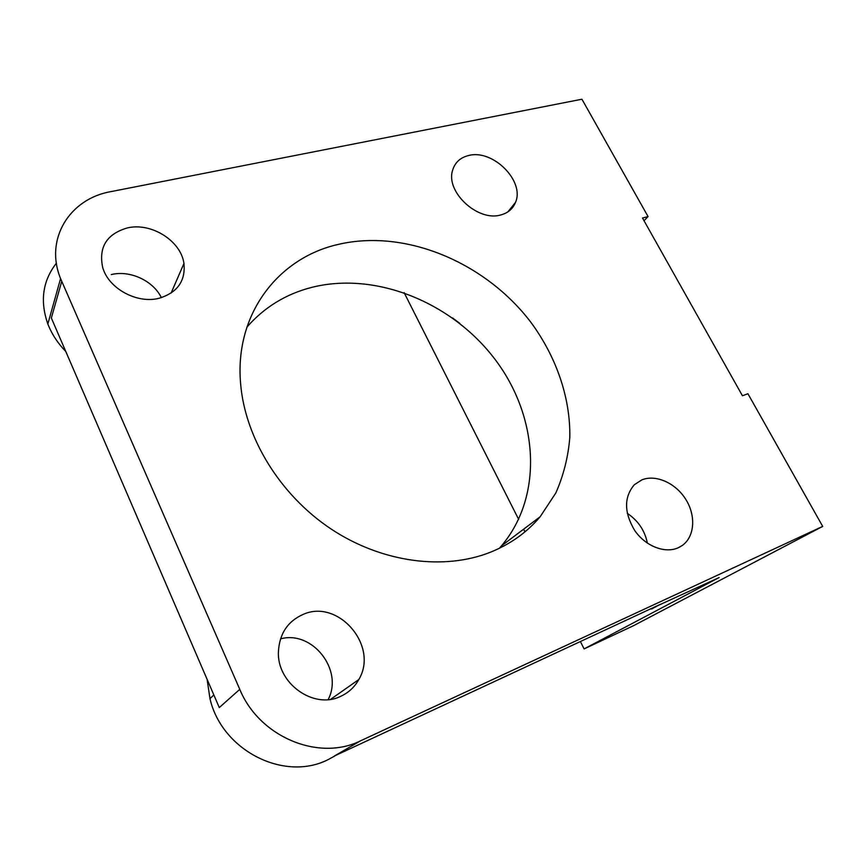 <?xml version="1.0" encoding="UTF-8"?>
<svg xmlns="http://www.w3.org/2000/svg" width="866" height="866" viewBox="0 0 866 866"><rect width="100%" height="100%" fill="white"/><g stroke="black" fill="none" stroke-linecap="round" stroke-linejoin="round"><path stroke-width="1.3" d="M65.784 351.477C57.708 343.174 51.733 334.005 47.847 323.981C39.814 301.097 42.672 280.822 56.409 263.167M648.071 216.565L642.507 218.026L742.454 395.773L747.921 393.727L822.7 526.398L360.635 740.776C318.969 761.701 259.324 737.118 239.774 689.347L60.577 278.592C44.35 239.146 69.616 198.704 110.891 191.624L581.93 99.222L648.071 216.565L644.023 220.722M336.798 754.871L328.16 759.601C284.308 782.063 221.826 750.562 209.962 698.624L207.115 679.345M491.119 551.945C444.626 570.759 382.123 562.878 330.942 528.909C279.837 494.865 244.829 437.438 240.575 383.248C234.545 313.741 278.516 257.711 338.368 244.385C405.818 228.602 485.674 262.615 531.096 322.574C556.405 357.095 570.488 397.819 569.817 437.352C568.215 456.912 563.55 475.456 555.831 492.96L540.157 516.742C527.21 532.103 510.864 543.837 491.119 551.945M499.357 548.308L501.522 545.829C543.729 495.688 538.349 416.871 495.439 359.91C452.626 302.797 376.353 271.177 311.803 287.35C285.91 294.007 264.282 307.257 246.918 327.11M500.656 214.974C477.794 221.902 445.416 191.808 452.604 170.321C454.975 162.386 460.409 157.428 468.907 155.447C493.025 149.125 524.937 181.189 515.519 202.352C512.921 208.836 507.974 213.047 500.656 214.974M159.355 298.196C137.423 304.193 108.575 288.724 102.697 267.507C98.475 247.146 106.713 233.95 127.399 227.91C151.388 222.194 180.972 240.932 183.949 263.481C185.66 280.93 177.465 292.502 159.355 298.196M678.154 547.799C664.85 553.785 645.419 546.143 634.724 530.512C623.985 512.401 623.866 497.138 634.356 484.711L641.912 479.851C656.049 474.167 675.859 483.152 685.937 499.617C696.156 515.984 694.651 536.877 682.127 545.569L678.154 547.799M340.468 696.426C313.687 709.709 276.774 683.252 278.419 651.708C279.458 633.706 287.707 621.268 303.165 614.395C338.281 598.471 379.124 646.047 358.784 679.572C354.519 687.214 348.413 692.832 340.468 696.426M822.7 526.398L633.187 625.858L584.106 648.915L719.148 577.546L644.683 611.612M161.357 297.644C153.195 280.725 130.041 269.954 111.281 274.576M647.378 543.166C644.802 530.49 638.09 520.542 627.244 513.322M328.171 699.587C343.748 669.905 312.193 630.026 280.497 638.87M459.759 323.364L452.539 317.93M61.724 281.374L51.354 318.017L219.282 707.576L239.774 689.347M360.635 740.776L334.319 756.029L660.357 604.327L651.535 609.036M584.106 648.915L580.372 641.533M524.958 531.843L523.616 529.191M518.647 519.351L404.119 292.643M60.577 278.592L47.847 323.981M213.848 694.976L209.962 698.624M358.784 679.572L330.693 699.273M682.127 545.569L679.031 547.399M183.949 263.481L171.078 293.119M515.519 202.352L507.941 211.834M540.157 516.742L501.522 545.829"/></g></svg>
